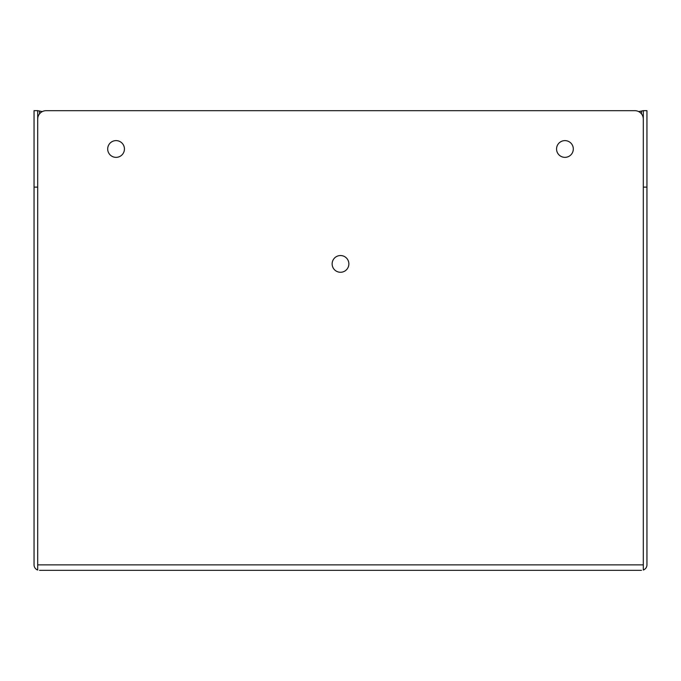 <?xml version="1.0" encoding="UTF-8"?>
<svg xmlns="http://www.w3.org/2000/svg" width="681" height="681" viewBox="0 0 681 681"><rect width="100%" height="100%" fill="white"/><g stroke="black" fill="none" stroke-linecap="round" stroke-linejoin="round"><path stroke-width="1.02" d="M116.068 140.618A8.368 8.368 0 0 0 107.692 148.986A8.368 8.368 0 0 0 116.068 157.354A8.368 8.368 0 0 0 124.436 148.986A8.368 8.368 0 0 0 116.068 140.618M564.932 140.618A8.368 8.368 0 0 0 556.564 148.986A8.368 8.368 0 0 0 564.932 157.354A8.368 8.368 0 0 0 573.308 148.986A8.368 8.368 0 0 0 564.932 140.618M340.5 255.537A8.368 8.368 0 0 0 332.132 263.905A8.368 8.368 0 0 0 340.5 272.272A8.368 8.368 0 0 0 348.868 263.905A8.368 8.368 0 0 0 340.5 255.537M641.476 570.337L39.524 570.337M646.95 187.122L643.307 187.122L643.307 110.662L646.95 110.662L646.95 564.864A5.474 5.474 0 0 1 643.307 570.023L643.307 564.966M37.693 564.966L37.693 570.023A5.474 5.474 0 0 1 34.05 564.864L34.05 110.662L37.693 110.662L37.693 564.864L37.693 119.107A8.427 8.427 0 0 1 46.121 110.68L634.879 110.68A8.427 8.427 0 0 1 643.307 119.107L643.307 564.864L37.693 564.864L37.693 570.023M643.307 570.023L643.307 187.122M34.05 187.122L37.693 187.122M638.701 111.599L643.307 110.662M42.299 111.599L37.693 110.662M641.476 113.855L641.476 111.071M39.532 111.071L39.532 113.855"/></g></svg>
